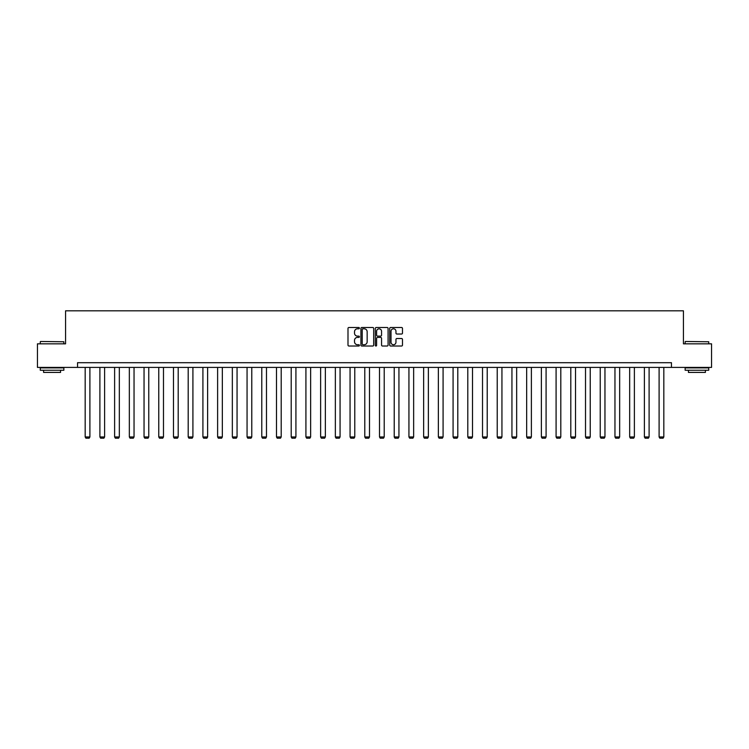 <?xml version="1.0" encoding="UTF-8"?>
<svg xmlns="http://www.w3.org/2000/svg" width="749" height="749" viewBox="0 0 749 749"><rect width="100%" height="100%" fill="white"/><g stroke="black" fill="none" stroke-linecap="round" stroke-linejoin="round"><path stroke-width="1.12" d="M359.408 328.146A0.646 0.646 0 0 0 358.762 327.5L348.922 327.5A0.927 0.927 0 0 0 347.995 328.427L347.995 345.092A0.927 0.927 0 0 0 348.922 346.019L358.762 346.019A0.646 0.646 0 0 0 359.408 345.373A0.646 0.646 0 0 0 358.762 344.718L357.488 344.718A2.959 2.959 0 0 1 354.52 341.759L354.52 340.364A2.959 2.959 0 0 1 357.488 337.406L358.762 337.406A0.646 0.646 0 0 0 359.408 336.76A0.646 0.646 0 0 0 358.762 336.114L357.488 336.114A2.959 2.959 0 0 1 354.52 333.146L354.52 331.76A2.959 2.959 0 0 1 357.488 328.792L358.762 328.792A0.646 0.646 0 0 0 359.408 328.146M401.558 334.026A0.927 0.927 0 0 0 402.485 333.099L402.485 328.427A0.927 0.927 0 0 0 401.558 327.5L390.632 327.5A0.927 0.927 0 0 0 389.705 328.427L389.705 345.092A0.927 0.927 0 0 0 390.632 346.019L401.558 346.019A0.927 0.927 0 0 0 402.485 345.092L402.485 339.447A0.927 0.927 0 0 0 401.558 338.52L396.886 338.52A0.927 0.927 0 0 0 395.959 339.447L395.959 342.246A2.481 2.481 0 0 1 393.478 344.718A2.481 2.481 0 0 1 391.006 342.246L391.006 331.273A2.481 2.481 0 0 1 393.478 328.792A2.481 2.481 0 0 1 395.959 331.273L395.959 333.099A0.927 0.927 0 0 0 396.886 334.026L401.558 334.026M77.54 367.413L37.45 367.413L37.45 343.828L65.566 343.828L65.566 310.816L683.434 310.816L683.434 343.828L711.55 343.828L711.55 367.413L671.46 367.413L671.46 362.703L77.54 362.703L77.54 367.413L671.46 367.413M373.685 328.427A0.927 0.927 0 0 0 372.768 327.5L361.842 327.5A0.927 0.927 0 0 0 360.915 328.427L360.915 345.092A0.927 0.927 0 0 0 361.842 346.019L372.768 346.019A0.927 0.927 0 0 0 373.685 345.092L373.685 328.427M376.232 327.5L387.158 327.5A0.927 0.927 0 0 1 388.085 328.427L388.085 345.092A0.927 0.927 0 0 1 387.158 346.019L382.486 346.019A0.927 0.927 0 0 1 381.559 345.092L381.559 338.333A0.927 0.927 0 0 0 380.632 337.406L377.533 337.406A0.927 0.927 0 0 0 376.607 338.333L376.607 345.373A0.646 0.646 0 0 1 375.961 346.019A0.646 0.646 0 0 1 375.315 345.373L375.315 328.427A0.927 0.927 0 0 1 376.232 327.5M362.853 328.792A0.646 0.646 0 0 0 362.207 329.438L362.207 344.072A0.646 0.646 0 0 0 362.853 344.718L364.201 344.718A2.959 2.959 0 0 0 367.16 341.759L367.16 331.76A2.959 2.959 0 0 0 364.201 328.792L362.853 328.792M381.559 331.32A2.481 2.481 0 0 0 379.088 328.839A2.481 2.481 0 0 0 376.607 331.32L376.607 335.187A0.927 0.927 0 0 0 377.533 336.114L380.632 336.114A0.927 0.927 0 0 0 381.559 335.187L381.559 331.32M89.899 367.413L89.899 436.957L85.18 436.957L85.18 367.413M89.899 436.957L89.187 438.184L85.892 438.184L85.18 436.957M40.558 341.478L63.862 341.759L40.558 341.478M52.074 370.249L40.277 370.249L40.277 367.89L63.862 367.89L63.862 370.249L52.074 370.249M60.566 370.249L60.566 372.412L43.582 372.412L43.582 370.249M685.419 341.478L708.723 341.759L685.419 341.478M696.926 370.249L685.138 370.249L685.138 367.89L708.723 367.89L708.723 370.249L696.926 370.249M705.418 370.249L705.418 372.412L688.434 372.412L688.434 370.249M104.617 367.413L104.617 436.957L99.898 436.957L99.898 367.413M104.617 436.957L103.905 438.184L100.609 438.184L99.898 436.957M119.334 367.413L119.334 436.957L114.616 436.957L114.616 367.413M119.334 436.957L118.623 438.184L115.318 438.184L114.616 436.957M134.043 367.413L134.043 436.957L129.334 436.957L129.334 367.413M134.043 436.957L133.341 438.184L130.036 438.184L129.334 436.957M148.761 367.413L148.761 436.957L144.042 436.957L144.042 367.413M148.761 436.957L148.059 438.184L144.754 438.184L144.042 436.957M163.479 367.413L163.479 436.957L158.76 436.957L158.76 367.413M163.479 436.957L162.767 438.184L159.471 438.184L158.76 436.957M178.196 367.413L178.196 436.957L173.478 436.957L173.478 367.413M178.196 436.957L177.485 438.184L174.189 438.184L173.478 436.957M192.914 367.413L192.914 436.957L188.196 436.957L188.196 367.413M192.914 436.957L192.203 438.184L188.898 438.184L188.196 436.957M207.623 367.413L207.623 436.957L202.913 436.957L202.913 367.413M207.623 436.957L206.921 438.184L203.616 438.184L202.913 436.957M222.341 367.413L222.341 436.957L217.622 436.957L217.622 367.413M222.341 436.957L221.638 438.184L218.333 438.184L217.622 436.957M237.059 367.413L237.059 436.957L232.34 436.957L232.34 367.413M237.059 436.957L236.347 438.184L233.051 438.184L232.34 436.957M251.776 367.413L251.776 436.957L247.058 436.957L247.058 367.413M251.776 436.957L251.065 438.184L247.76 438.184L247.058 436.957M266.485 367.413L266.485 436.957L261.776 436.957L261.776 367.413M266.485 436.957L265.783 438.184L262.478 438.184L261.776 436.957M281.203 367.413L281.203 436.957L276.484 436.957L276.484 367.413M281.203 436.957L280.501 438.184L277.196 438.184L276.484 436.957M295.921 367.413L295.921 436.957L291.202 436.957L291.202 367.413M295.921 436.957L295.209 438.184L291.913 438.184L291.202 436.957M310.638 367.413L310.638 436.957L305.92 436.957L305.92 367.413M310.638 436.957L309.927 438.184L306.631 438.184L305.92 436.957M325.356 367.413L325.356 436.957L320.638 436.957L320.638 367.413M325.356 436.957L324.645 438.184L321.34 438.184L320.638 436.957M340.065 367.413L340.065 436.957L335.355 436.957L335.355 367.413M340.065 436.957L339.363 438.184L336.058 438.184L335.355 436.957M354.783 367.413L354.783 436.957L350.064 436.957L350.064 367.413M354.783 436.957L354.08 438.184L350.775 438.184L350.064 436.957M369.5 367.413L369.5 436.957L364.782 436.957L364.782 367.413M369.5 436.957L368.789 438.184L365.493 438.184L364.782 436.957M384.218 367.413L384.218 436.957L379.5 436.957L379.5 367.413M384.218 436.957L383.507 438.184L380.211 438.184L379.5 436.957M398.936 367.413L398.936 436.957L394.217 436.957L394.217 367.413M398.936 436.957L398.225 438.184L394.92 438.184L394.217 436.957M413.645 367.413L413.645 436.957L408.935 436.957L408.935 367.413M413.645 436.957L412.942 438.184L409.637 438.184L408.935 436.957M428.362 367.413L428.362 436.957L423.644 436.957L423.644 367.413M428.362 436.957L427.66 438.184L424.355 438.184L423.644 436.957M443.08 367.413L443.08 436.957L438.362 436.957L438.362 367.413M443.08 436.957L442.369 438.184L439.073 438.184L438.362 436.957M457.798 367.413L457.798 436.957L453.079 436.957L453.079 367.413M457.798 436.957L457.087 438.184L453.791 438.184L453.079 436.957M472.516 367.413L472.516 436.957L467.797 436.957L467.797 367.413M472.516 436.957L471.804 438.184L468.5 438.184L467.797 436.957M487.224 367.413L487.224 436.957L482.515 436.957L482.515 367.413M487.224 436.957L486.522 438.184L483.217 438.184L482.515 436.957M501.942 367.413L501.942 436.957L497.224 436.957L497.224 367.413M501.942 436.957L501.24 438.184L497.935 438.184L497.224 436.957M516.66 367.413L516.66 436.957L511.941 436.957L511.941 367.413M516.66 436.957L515.949 438.184L512.653 438.184L511.941 436.957M531.378 367.413L531.378 436.957L526.659 436.957L526.659 367.413M531.378 436.957L530.666 438.184L527.362 438.184L526.659 436.957M546.087 367.413L546.087 436.957L541.377 436.957L541.377 367.413M546.087 436.957L545.384 438.184L542.079 438.184L541.377 436.957M560.804 367.413L560.804 436.957L556.086 436.957L556.086 367.413M560.804 436.957L560.102 438.184L556.797 438.184L556.086 436.957M575.522 367.413L575.522 436.957L570.804 436.957L570.804 367.413M575.522 436.957L574.811 438.184L571.515 438.184L570.804 436.957M590.24 367.413L590.24 436.957L585.521 436.957L585.521 367.413M590.24 436.957L589.529 438.184L586.233 438.184L585.521 436.957M604.958 367.413L604.958 436.957L600.239 436.957L600.239 367.413M604.958 436.957L604.246 438.184L600.941 438.184L600.239 436.957M619.666 367.413L619.666 436.957L614.957 436.957L614.957 367.413M619.666 436.957L618.964 438.184L615.659 438.184L614.957 436.957M634.384 367.413L634.384 436.957L629.666 436.957L629.666 367.413M634.384 436.957L633.682 438.184L630.377 438.184L629.666 436.957M649.102 367.413L649.102 436.957L644.383 436.957L644.383 367.413M649.102 436.957L648.391 438.184L645.095 438.184L644.383 436.957M663.82 367.413L663.82 436.957L659.101 436.957L659.101 367.413M663.82 436.957L663.108 438.184L659.813 438.184L659.101 436.957M40.277 343.828L40.277 341.759M45.661 367.89L45.661 367.413M58.488 367.89L58.488 367.413M63.862 343.828L63.862 341.759M685.138 343.828L685.138 341.759M690.512 367.89L690.512 367.413M703.339 367.89L703.339 367.413M708.723 343.828L708.723 341.759"/></g></svg>
